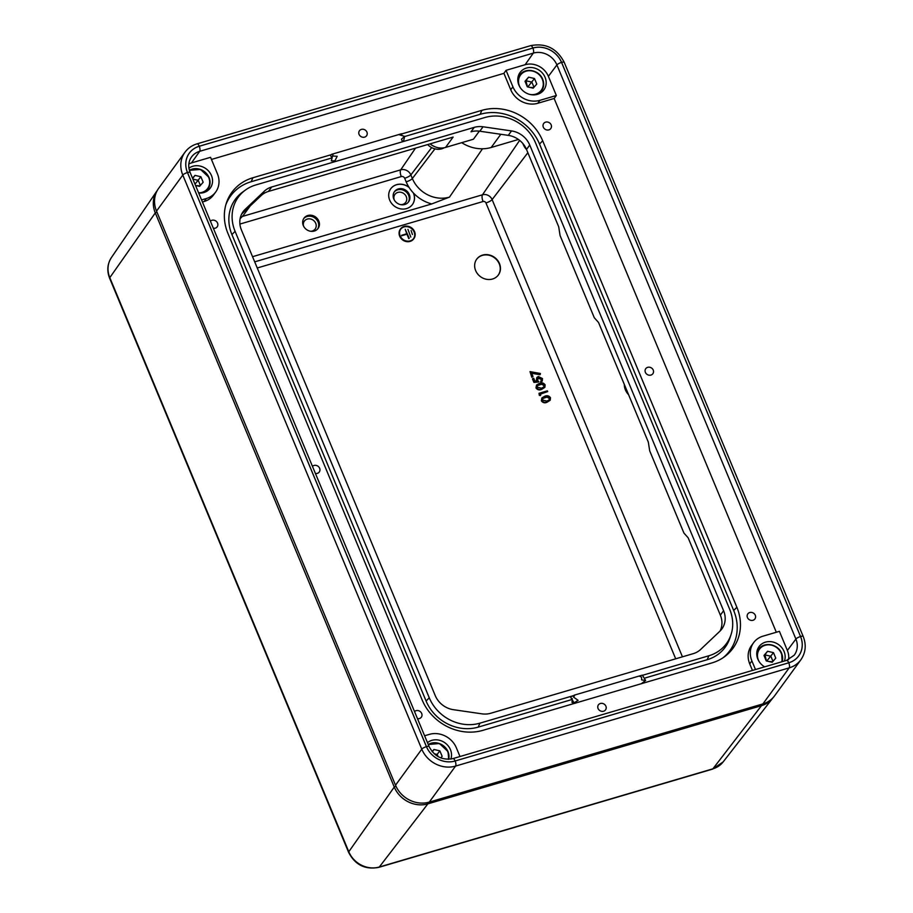 <?xml version="1.0" encoding="UTF-8"?>
<svg xmlns="http://www.w3.org/2000/svg" width="913" height="913" viewBox="0 0 913 913"><rect width="100%" height="100%" fill="white"/><g stroke="black" fill="none" stroke-linecap="round" stroke-linejoin="round"><path stroke-width="1.37" d="M409.275 194.446A8.719 7.761 -143.9 0 1 408.579 201.853A8.719 7.761 -143.9 0 1 400.784 204.66A8.719 7.761 -143.9 0 1 393.788 199A8.719 7.761 -143.9 0 1 394.496 191.593A8.719 7.761 -143.9 0 1 402.291 188.786A8.719 7.761 -143.9 0 1 409.275 194.446M408.237 202.287A8.719 7.761 36.1 0 0 408.636 195.336A8.719 7.761 36.1 0 0 401.937 189.733A8.719 7.761 36.1 0 0 394.188 192.05M400.522 204.615A6.699 5.969 36.1 0 0 405.726 202.344A6.699 5.969 36.1 0 0 406.274 196.649A6.699 5.969 36.1 0 0 400.898 192.289A6.699 5.969 36.1 0 0 394.895 194.446A6.699 5.969 36.1 0 0 394.336 200.095M389.691 200.13A13.41 11.937 36.1 0 0 400.442 208.837A13.41 11.937 36.1 0 0 412.436 204.523A13.41 11.937 36.1 0 0 413.521 193.122A13.41 11.937 36.1 0 0 413.509 193.088A34.842 31.019 -143.9 0 1 408.956 187.222A13.41 11.937 36.1 0 0 390.775 188.729A13.41 11.937 36.1 0 0 389.691 200.13M412.402 204.569A13.41 11.937 36.1 0 0 413.452 193.214A13.41 11.937 36.1 0 0 413.292 192.86M310.66 231.286A6.699 5.969 36.1 0 0 315.179 229.003A6.699 5.969 36.1 0 0 315.715 223.297A6.699 5.969 36.1 0 0 310.34 218.949A6.699 5.969 36.1 0 0 304.349 221.106A6.699 5.969 36.1 0 0 303.55 226.104M317.713 228.889A8.719 7.761 36.1 0 0 318.078 221.985A8.719 7.761 36.1 0 0 303.675 218.652M414.559 231.605A8.24 7.338 36.1 0 0 407.94 226.253A8.24 7.338 36.1 0 0 400.567 228.901A8.24 7.338 36.1 0 0 399.905 235.919A8.24 7.338 36.1 0 0 406.513 241.272A8.24 7.338 36.1 0 0 413.886 238.624A8.24 7.338 36.1 0 0 414.559 231.605M400.465 229.049A8.24 7.338 36.1 0 0 400.351 229.197A8.24 7.338 36.1 0 0 399.689 236.216A8.24 7.338 36.1 0 0 406.296 241.568A8.24 7.338 36.1 0 0 413.669 238.921A8.24 7.338 36.1 0 0 413.783 238.761M400.681 229.209A7.977 7.099 -143.9 0 1 407.803 226.812A7.977 7.099 -143.9 0 1 414.103 231.97A7.977 7.099 -143.9 0 1 413.566 238.613M400.134 235.851A7.977 7.099 36.1 0 0 406.536 241.032A7.977 7.099 36.1 0 0 413.669 238.464A7.977 7.099 36.1 0 0 414.319 231.674A7.977 7.099 36.1 0 0 407.917 226.492A7.977 7.099 36.1 0 0 400.784 229.06A7.977 7.099 36.1 0 0 400.134 235.851M475.639 270.568A13.41 11.937 36.1 0 0 486.389 279.275A13.41 11.937 36.1 0 0 498.384 274.95A13.41 11.937 36.1 0 0 499.468 263.549A13.41 11.937 36.1 0 0 488.706 254.841A13.41 11.937 36.1 0 0 476.723 259.155A13.41 11.937 36.1 0 0 475.639 270.568M498.27 275.098A13.41 11.937 36.1 0 0 499.251 263.846A13.41 11.937 36.1 0 0 488.592 255.161A13.41 11.937 36.1 0 0 476.609 259.303M303.31 225.557A8.719 7.761 36.1 0 0 310.294 231.217A8.719 7.761 36.1 0 0 318.089 228.421A8.719 7.761 36.1 0 0 318.797 221.003A8.719 7.761 36.1 0 0 311.801 215.342A8.719 7.761 36.1 0 0 304.006 218.15A8.719 7.761 36.1 0 0 303.31 225.557M540.302 374.25L531.389 372.63L533.009 376.51L531.788 377.263L530.008 371.614L540.393 373.497L539.948 374.741L531.64 373.234M536.718 379.945L536.912 377.446L538.35 376.51L542.505 378.564L542.288 380.972L541.215 381.805L541.626 378.769L538.624 377.263L537.62 379.831L538.465 382.045L533.934 382.41L532.507 378.975L533.717 378.233L534.904 381.075L537.289 380.881L536.718 379.945L536.353 380.436L536.753 377.708M536.924 381.383L536.353 380.436M542.082 381.212L540.85 382.307L541.261 379.26L537.552 378.142M544.684 387.489L541.546 389.452C539.286 390.387 537.426 389.885 535.999 387.945L536.456 385.24M550.037 400.373L546.91 402.325C544.639 403.272 542.79 402.77 541.352 400.818L541.82 398.114M547.686 391.597L540.199 393.8L540.37 395.58L539.309 395.34L539.035 393.298L547.366 390.844L547.686 391.597L540.336 394.142M242.31 216.472L400.704 169.841A8.057 7.167 -143.9 0 1 410.861 174.919L412.356 178.514A29.478 26.249 36.1 0 0 449.504 197.105L431.746 203.941A34.842 31.019 -143.9 0 1 413.509 193.088M252.547 256.69L431.746 203.941M773.071 697.669A26.671 23.738 -143.9 0 1 772.752 698.08A26.671 23.738 -143.9 0 1 761.499 705.646L427.877 803.851A26.671 23.738 -143.9 0 1 394.268 787.04L155.29 212.923A26.671 23.738 -143.9 0 1 157.07 190.76A26.671 23.738 -143.9 0 1 157.367 190.338M550.482 397.748L550.242 400.122L547.264 401.834C545.004 402.781 543.155 402.279 541.717 400.328L541.98 397.863L544.901 396.151C547.195 395.238 549.055 395.774 550.482 397.748M546.955 401.081L549.409 399.734L549.615 397.977L547.435 396.596L542.756 398.319L542.562 400.054L546.955 401.081M549.204 399.974L549.261 398.467L547.081 397.087L542.607 398.57M540.736 395.078L539.309 395.34M539.674 394.838L539.035 393.298M545.118 384.864L544.878 387.249L541.911 388.949C539.64 389.897 537.791 389.394 536.353 387.443L536.627 384.978L539.537 383.266C541.831 382.353 543.692 382.889 545.118 384.864M541.592 388.208L544.045 386.85L544.262 385.092L542.082 383.722L537.403 385.446L537.198 387.169L541.592 388.208M543.84 387.089L543.897 385.583L541.717 384.213L537.255 385.685M538.818 381.554L533.934 382.41M534.299 381.919L532.861 378.484M541.5 380.561L540.542 381.554M533.009 376.51L531.788 377.263M532.153 376.761L530.008 371.614M412.436 234.55L411.101 230.533M410.816 237.095L407.951 229.391M401.697 235.257L407.061 233.671L405.212 229.254L406.753 233.762M405.212 229.254L409.241 238.27L408.784 238.635L406.947 234.207L401.583 235.794M401.8 235.497L406.947 234.207M409.001 238.339L407.164 233.911M409.15 187.53A13.41 11.937 36.1 0 0 390.741 188.774M417.481 718.657A4.428 3.937 36.1 0 0 421.68 713.452A4.428 3.937 36.1 0 0 414.536 711.581M315.419 473.47A4.428 3.937 36.1 0 0 319.618 468.255A4.428 3.937 36.1 0 0 312.463 466.383M213.345 228.273A4.428 3.937 36.1 0 0 217.545 223.069A4.428 3.937 36.1 0 0 210.401 221.197M359.071 134.416A4.428 3.937 36.1 0 0 366.935 132.1A4.428 3.937 36.1 0 0 359.071 134.416M598.049 708.522A4.428 3.937 36.1 0 0 605.912 706.206A4.428 3.937 36.1 0 0 598.049 708.522M747.439 617.565A4.428 3.937 36.1 0 0 755.302 615.248A4.428 3.937 36.1 0 0 747.439 617.565M645.377 372.367A4.428 3.937 36.1 0 0 653.24 370.05A4.428 3.937 36.1 0 0 645.377 372.367M543.315 127.169A4.428 3.937 36.1 0 0 551.178 124.853A4.428 3.937 36.1 0 0 543.315 127.169M784.438 661.023A14.745 13.124 36.1 0 0 784.062 651.448A14.745 13.124 36.1 0 0 772.238 641.873A14.745 13.124 36.1 0 0 759.045 646.609A14.745 13.124 36.1 0 0 757.847 659.163A14.745 13.124 36.1 0 0 764.649 666.844M518.869 85.046A14.745 13.124 36.1 0 0 530.704 94.621A14.745 13.124 36.1 0 0 543.886 89.885A14.745 13.124 36.1 0 0 545.084 77.331A14.745 13.124 36.1 0 0 533.249 67.756A14.745 13.124 36.1 0 0 520.056 72.504A14.745 13.124 36.1 0 0 518.869 85.046M541.512 92.304A14.745 13.124 36.1 0 0 542.082 90.022M198.692 193.054A14.745 13.124 36.1 0 0 210.264 188.089A14.745 13.124 36.1 0 0 211.462 175.536A14.745 13.124 36.1 0 0 188.923 168.209M207.89 190.509A14.745 13.124 36.1 0 0 208.461 188.226M450.874 759.068A14.745 13.124 36.1 0 0 450.44 749.653A14.745 13.124 36.1 0 0 427.467 742.657M474.235 127.364L271.686 186.994A21.444 19.093 36.1 0 0 264.371 191.148L245.186 209.328A21.444 19.093 36.1 0 0 243.132 211.656A21.444 19.093 36.1 0 0 241.397 229.905L435.239 695.592A21.444 19.093 36.1 0 0 453.476 709.698L481.95 713.84A21.444 19.093 36.1 0 0 490.749 713.258L693.309 653.628A21.444 19.093 36.1 0 0 700.613 649.474L719.798 631.305A21.444 19.093 36.1 0 0 721.852 628.966A21.444 19.093 36.1 0 0 723.587 610.717L529.745 145.03A21.444 19.093 36.1 0 0 511.52 130.924L483.045 126.781A21.444 19.093 36.1 0 0 474.235 127.364L471.005 131.803A21.444 19.093 -143.9 0 1 479.804 131.221L508.279 135.364A21.444 19.093 -143.9 0 1 526.504 149.47L558.71 226.823L560.08 235.565L594.283 317.713L598.54 322.506L648.321 442.12L649.702 450.851L683.894 533.009L688.151 537.803L720.357 615.157A21.444 19.093 -143.9 0 1 720.06 631.054M241.694 214.007A21.444 19.093 -143.9 0 1 241.945 213.768L261.129 195.599A21.444 19.093 -143.9 0 1 268.445 191.433L453.133 137.064L445.567 147.427A16.092 14.323 -143.9 0 1 430.126 143.832M445.567 147.427L473.436 139.221L479.314 131.164M461.727 142.668A34.854 31.031 36.1 0 0 491.183 147.484L518.424 139.461M429.293 802.105L762.914 703.9L789.186 667.871L455.564 766.087L429.293 802.105A26.808 23.864 -143.9 0 1 395.512 785.203L421.783 749.174L182.794 175.068L156.522 211.086L395.512 785.203M156.522 211.086A26.808 23.864 -143.9 0 1 158.691 188.272L184.962 152.254A26.808 23.864 -143.9 0 0 182.794 175.068A4.017 1.039 157.4 0 1 187.45 172.534L426.428 746.64A22.791 20.291 36.1 0 0 455.153 761.008A22.757 20.257 -143.9 0 1 426.462 746.629L187.485 172.523A22.757 20.257 -143.9 0 1 199.262 146.263L532.884 48.058A22.757 20.257 -143.9 0 1 561.552 62.404L800.541 636.521A22.757 20.257 -143.9 0 1 788.764 662.781L455.142 760.986L788.775 662.804A22.791 20.291 36.1 0 0 800.564 636.509L561.586 62.404A22.791 20.291 36.1 0 0 532.872 48.024L199.239 146.24A22.791 20.291 36.1 0 0 187.45 172.534M788.558 659.665A18.465 16.434 36.1 0 0 787.371 650.478L795.896 639.043A18.728 16.674 36.1 0 1 794.207 655.203L786.55 660.396A4.017 1.518 -106.4 0 1 788.764 662.781A4.017 1.518 73.6 0 1 789.186 667.871A26.808 23.864 -143.9 0 0 800.895 659.757L774.623 695.774A26.808 23.864 -143.9 0 1 762.914 703.9M201.556 199.936L206.315 198.532A21.444 19.093 36.1 0 0 215.685 192.038A21.444 19.093 36.1 0 0 217.42 173.79L210.561 157.31L191.49 162.925A18.465 16.434 36.1 0 0 188.82 163.975M539.937 100.327A21.444 19.093 36.1 0 1 512.912 86.803L506.053 70.324L525.123 64.72A18.465 16.434 -143.9 0 1 548.382 76.361L556.348 95.5L539.937 100.327L537.78 103.283L554.134 98.478L556.348 95.5M459.981 756.523L456.397 747.895A21.444 19.093 36.1 0 0 429.361 734.372L424.602 735.775M787.371 650.478L779.405 631.34L762.994 636.167A21.444 19.093 36.1 0 0 753.624 642.661A21.444 19.093 36.1 0 0 751.89 660.921L755.485 669.537M240.13 218.606A34.854 31.031 36.1 0 0 244.262 214.087L250.196 205.95M642.478 675.312L708.899 655.751A40.218 35.801 36.1 0 0 731.005 634.718A40.218 35.801 36.1 0 0 729.715 609.348L535.543 142.885A40.218 35.801 36.1 0 0 484.86 117.526L255.891 184.928A40.218 35.801 36.1 0 0 245.38 190.075A40.218 35.801 36.1 0 0 235.086 231.331L429.258 697.794A40.218 35.801 36.1 0 0 479.941 723.153L573.318 695.672M330.7 154.845L252.912 177.75A48.263 42.957 36.1 0 0 226.39 202.994A48.263 42.957 36.1 0 0 227.942 233.431L422.114 699.894A48.263 42.957 36.1 0 0 482.931 730.332L711.889 662.929A48.263 42.957 36.1 0 0 724.511 656.744A48.263 42.957 36.1 0 0 736.859 607.248L542.687 140.785A48.263 42.957 36.1 0 0 481.87 110.347L401.96 133.869M753.624 642.661L751.467 645.628A21.444 19.093 36.1 0 0 749.733 663.877L752.46 670.427M776.312 632.241L554.134 98.478M506.053 70.324L503.919 73.348L510.755 89.759A21.444 19.093 36.1 0 0 537.78 103.283M503.919 73.348L211.451 159.444M202.412 202.013L204.158 201.499A21.444 19.093 36.1 0 0 213.516 194.994L215.685 192.038M331.933 157.938L251.166 181.721A47.134 41.952 36.1 0 0 225.865 204.706M723.039 657.771A47.134 41.952 36.1 0 0 733.698 610.5L539.526 144.037A47.134 41.952 36.1 0 0 480.135 114.319L404.664 136.528M245.38 190.075L242.504 192.175A41.347 36.805 36.1 0 0 231.925 234.584L426.097 701.047A41.347 36.805 36.1 0 0 478.195 727.125L571.892 699.541M644.258 678.245L707.164 659.722A41.347 36.805 36.1 0 0 729.886 638.096L731.005 634.718M759.456 648.378A14.745 13.124 36.1 0 0 757.459 649.622M520.478 74.261A14.745 13.124 36.1 0 0 518.481 75.505M628.589 394.701A14.745 13.124 -143.9 0 1 625.405 389.874A14.745 13.124 -143.9 0 1 624.309 384.419M526.527 149.515A14.745 13.124 -143.9 0 1 523.343 144.676L522.864 143.535M444.311 147.735A13.41 11.937 -143.9 0 1 431.472 147.507A13.41 11.937 -143.9 0 1 427.683 144.562M433.858 146.274A13.41 11.937 -143.9 0 1 432.773 145.738A13.41 11.937 -143.9 0 1 430.08 143.855A13.41 11.937 36.1 0 0 432.773 145.738A13.41 11.937 36.1 0 0 433.858 146.274M528.604 77.171L525.009 81.314L527.292 86.815L533.192 88.173L536.787 84.03L534.493 78.518L528.604 77.171L525.169 81.702M534.002 87.237L531.868 82.124L525.979 80.766L527.452 86.861M527.817 86.94L534.493 78.518M529.734 87.374L533.683 87.602M195.53 185.453L199.559 186.378L203.165 182.235L200.871 176.734L194.983 175.376L192.517 178.218M192.654 178.56L194.983 175.376M200.369 185.442L198.247 180.329L192.883 179.096M195.005 184.186L200.871 176.734M196.112 185.59L200.061 185.807M767.582 651.277L763.987 655.431L766.269 660.932L772.17 662.29L775.765 658.136L773.482 652.635L767.582 651.277L764.147 655.819M772.98 661.354L770.846 656.242L764.957 654.883L766.429 660.966M766.794 661.058L773.482 652.635M768.712 661.491L772.66 661.708M440.796 757.893L442.143 756.341L439.849 750.84L433.96 749.493L432.134 751.593M432.294 751.776L433.96 749.493M438.137 756.626L437.224 754.446L434.166 753.739M436.346 755.496L439.849 750.84M641.2 683.826L645.605 680.459L641.656 679.911L641.519 677.115L639.34 676.111L640.869 675.54L574.22 695.158L574.882 695.033L573.558 697.121L578.1 700.328L574.06 702.816L575.122 703.272L571.995 702.428L572.28 698.593M574.06 702.816L570.522 697.007L573.467 695.603M640.869 675.54L642.387 675.164L645.605 680.459M643.848 682.376L642.364 683.403M332.127 158.097L330.426 155.347L331.602 154.331L333.108 154.171L332.537 155.997L337.182 156.283L334.432 161.806M401.788 141.983L402.371 141.23L401.446 139.164L404.699 136.414L399.198 134.713L401.275 133.823L331.602 154.331M404.699 136.414L403.58 140.853L402.177 141.629M334.535 160.825L331.316 160.871L332.537 155.997M401.652 135.113L402.005 133.709M675.7 658.821L485.944 202.937A2.271 2.02 36.1 0 0 483.08 201.511L257.249 267.988M408.956 187.222A34.842 31.019 -143.9 0 1 406.171 181.858A5.364 1.381 -22.6 0 0 412.356 178.514L434.942 148.876M449.504 197.105L482.486 148.785M406.171 181.858L404.676 178.263A2.693 2.397 36.1 0 0 401.286 176.563A5.364 2.02 -106.4 0 1 400.704 169.841L415.529 148.134M404.676 178.263A5.364 1.381 -22.6 0 0 410.861 174.919L431.666 147.609M254.693 261.848L482.498 194.789L519.645 140.385M483.08 201.511A5.364 2.02 -106.4 0 1 482.498 194.789A7.635 6.79 -143.9 0 1 492.118 199.605L527.851 152.711M485.944 202.937A5.364 1.381 -22.6 0 0 492.118 199.605L682.445 656.835M401.286 176.563L239.902 224.073M395.911 786.127L394.268 787.04L348.789 851.749L109.811 277.643A5.364 1.381 157.4 0 0 109.64 278.271C106.741 270.853 107.335 263.937 111.432 257.523A24.206 21.547 36.1 0 0 109.811 277.643L155.29 212.923L156.922 212.021M109.64 278.271L348.629 852.388A5.364 1.381 157.4 0 1 348.789 851.749A24.206 21.547 36.1 0 0 379.294 867.019L427.877 803.851L427.775 802.504M712.46 769.145A5.364 2.02 -106.4 0 0 712.916 768.814A24.206 21.547 36.1 0 0 723.13 761.944L712.46 769.145L378.838 867.35A5.364 2.02 -106.4 0 0 379.294 867.019L712.916 768.814L761.499 705.646L761.408 704.345M500.815 134.279L491.183 147.484M800.541 636.521A4.017 1.039 157.4 0 0 795.896 639.043L556.907 64.926A18.728 16.674 36.1 0 0 533.306 53.114L199.685 151.318A18.728 16.674 36.1 0 0 191.342 157.23C188.352 161.681 187.941 166.759 190.121 172.454A4.017 1.039 157.4 0 0 187.485 172.523M548.382 76.361L556.907 64.926A4.017 1.039 157.4 0 1 561.552 62.404M525.123 64.72L533.306 53.114A4.017 1.518 -106.4 0 0 532.884 48.058M191.49 162.925L199.685 151.318A4.017 1.518 -106.4 0 0 199.262 146.263A4.017 1.518 73.6 0 0 197.025 143.855C192.027 145.361 187.998 148.157 184.962 152.254M786.55 660.396L452.928 758.6A4.017 1.518 -106.4 0 1 455.142 760.986A4.017 1.518 73.6 0 1 455.564 766.087A26.808 23.864 -143.9 0 1 421.783 749.174A4.017 1.039 157.4 0 1 426.428 746.64M206.315 198.532L204.158 201.499M512.912 86.803L510.755 89.759M751.89 660.921L749.733 663.877M268.445 191.433L271.686 186.994M261.129 195.599L264.371 191.148M479.804 131.221L483.045 126.781M508.279 135.364L511.52 130.924M526.504 149.47L529.745 145.03M720.357 615.157L723.587 610.717M241.945 213.768L245.186 209.328M251.166 181.721L252.912 177.75M480.135 114.319L481.87 110.347M539.526 144.037L542.687 140.785M733.698 610.5L736.859 607.248M707.164 659.722L708.899 655.751M478.195 727.125L479.941 723.153M426.097 701.047L429.258 697.794M231.925 234.584L235.086 231.331M190.121 172.454L429.099 746.572A4.017 1.039 157.4 0 0 426.462 746.629M197.025 143.855L530.658 45.65A4.017 1.518 73.6 0 1 532.872 48.024M530.658 45.65C545.7 42.785 556.884 48.343 564.223 62.335A4.017 1.039 157.4 0 0 561.586 62.404M564.223 62.335L803.2 636.441A4.017 1.039 157.4 0 0 800.564 636.509M517.842 81.086A13.41 11.937 -143.9 0 1 519.919 74.969A13.41 11.937 -143.9 0 1 531.857 70.643A13.41 11.937 -143.9 0 1 542.63 79.26M529.403 94.313A12.873 11.458 36.1 0 0 542.333 79.305A12.873 11.458 36.1 0 0 526.116 71.191A12.873 11.458 36.1 0 0 519.463 86.039A12.873 11.458 36.1 0 0 520.262 87.659M542.664 79.363A13.41 11.937 -143.9 0 1 541.58 90.764A13.41 11.937 -143.9 0 1 536.399 94.61M209.043 177.567A13.41 11.937 -143.9 0 1 207.959 188.98C210.321 185.522 210.686 181.698 209.066 177.499L200.529 169.43L189.379 170.332A13.41 11.937 -143.9 0 1 208.997 177.464M198.6 192.848A12.873 11.458 36.1 0 0 208.712 177.51A12.873 11.458 36.1 0 0 189.505 170.777M205.961 191.719L207.959 188.98A13.41 11.937 -143.9 0 1 202.766 192.814M756.831 655.192A13.41 11.937 -143.9 0 1 758.897 649.086A13.41 11.937 -143.9 0 1 770.834 644.761A13.41 11.937 -143.9 0 1 781.608 653.377M781.619 661.845A12.873 11.458 36.1 0 0 781.311 653.423A12.873 11.458 36.1 0 0 765.094 645.297A12.873 11.458 36.1 0 0 758.441 660.156A12.873 11.458 36.1 0 0 759.239 661.765M781.642 653.48A13.41 11.937 -143.9 0 1 782.156 661.697L781.665 653.411C778.264 644.042 763.953 641.314 758.897 649.086L756.9 651.825M428.243 744.529A13.41 11.937 -143.9 0 1 447.986 751.582M448.237 759.296A12.873 11.458 36.1 0 0 447.69 751.627A12.873 11.458 36.1 0 0 428.414 744.94M448.021 751.684A13.41 11.937 -143.9 0 1 448.694 759.285L448.043 751.616L439.438 743.513L428.243 744.517M111.432 257.523L157.07 190.76M723.13 761.944L772.752 698.08M348.629 852.388C355.191 864.953 365.257 869.941 378.838 867.35M429.099 746.572C434.462 756.569 442.406 760.575 452.928 758.6M800.895 659.757C805.711 652.658 806.487 644.886 803.2 636.441M517.922 77.708L519.919 74.969C524.964 67.197 539.286 69.924 542.687 79.294C544.308 83.494 543.943 87.317 541.58 90.764L539.583 93.503"/></g></svg>

